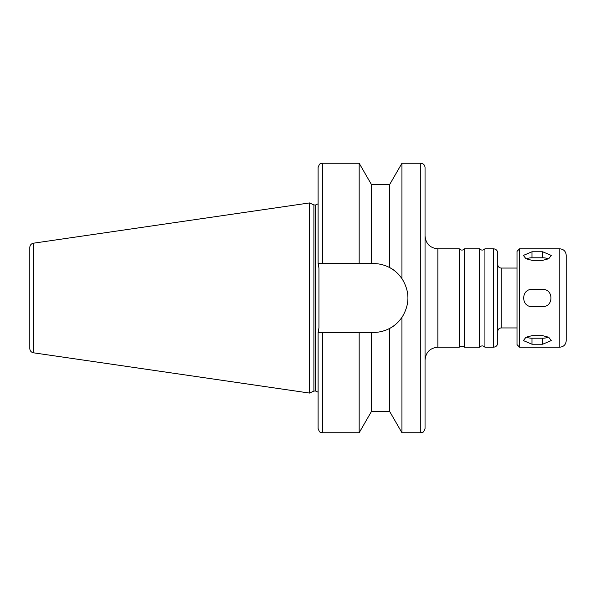 <?xml version="1.0" encoding="UTF-8"?>
<svg xmlns="http://www.w3.org/2000/svg" width="596" height="596" viewBox="0 0 596 596"><rect width="100%" height="100%" fill="white"/><g stroke="black" fill="none" stroke-linecap="round" stroke-linejoin="round"><path stroke-width="0.89" d="M531.982 251.773L542.673 251.773L551.226 255.401L548.722 258.746L542.673 260.325L531.982 260.325L525.933 258.746L523.422 255.401L531.982 251.773L531.982 257.792A8.553 4.276 0 0 0 526.208 258.91M548.447 258.91A8.553 4.276 0 0 0 542.673 257.792L531.982 257.792M531.982 335.675L542.673 335.675L548.722 337.254L551.226 340.599L542.673 344.227L531.982 344.227L523.422 340.599L525.933 337.254L531.982 335.675M526.208 337.09A8.553 4.276 180 0 0 531.982 338.208L542.673 338.208A8.553 4.276 180 0 0 548.447 337.09M531.982 289.447L542.673 289.447C553.706 288.918 553.706 307.082 542.673 306.553L531.982 306.553C520.949 307.082 520.949 288.918 531.982 289.447M371.517 184.648L359.172 163.259L359.172 263.566L371.517 263.566L371.517 184.648L389.598 184.648L401.942 163.259L420.761 163.259C423.361 163.513 424.792 164.936 425.045 167.536L425.045 428.464C422.989 434.328 422.013 431.921 420.761 432.741L420.761 163.259M401.942 163.259L401.942 278.593C409.914 291.533 409.914 304.467 401.942 317.407L401.942 432.741L420.761 432.741M389.598 184.648L389.598 267.559C393.844 269.563 397.964 273.244 401.942 278.593A34.434 34.434 0 0 0 389.598 267.559C384.427 264.9 379.063 263.566 373.498 263.566L371.517 263.566M322.384 263.566L322.384 163.259C321.095 164.079 320.119 161.702 318.108 167.536L318.108 263.566L359.172 263.566M373.498 332.434A34.434 34.434 0 0 0 401.942 317.407C397.964 322.756 393.844 326.437 389.598 328.441C384.427 331.1 379.063 332.434 373.498 332.434L318.108 332.434L318.957 327.86L318.957 268.14L318.13 263.566M459.263 248.808L459.263 347.192L460.052 346.47C463.412 346.134 464.932 346.38 464.604 347.192L464.604 248.808C462.824 250.506 461.043 250.506 459.263 248.808L437.874 248.808C430.081 248.048 425.805 243.771 425.045 235.979M464.604 248.808L479.586 248.808L479.586 347.192L464.604 347.192M479.586 248.808C481.367 250.506 483.147 250.506 484.928 248.808L484.928 347.192C483.147 345.494 481.367 345.494 479.586 347.192M484.928 248.808L493.481 248.808C496.081 249.061 497.504 250.491 497.757 253.084L497.757 342.916C497.504 345.509 496.081 346.939 493.481 347.192L493.481 248.808M517.008 268.058L501.184 268.058C499.105 267.857 497.965 266.717 497.757 264.639M559.786 248.808L519.578 248.808L517.008 251.378L517.008 344.622L519.578 347.192L559.786 347.192C563.682 346.812 565.82 344.674 566.2 340.778L566.2 255.222C565.82 251.326 563.682 249.188 559.786 248.808L559.786 347.192M566.2 279.204L566.2 316.796M29.8 257.36L29.8 338.64M29.8 247.429L29.8 348.571L29.8 247.429C29.979 245.112 31.193 243.704 33.458 243.198L309.548 202.931L309.548 393.069L33.458 352.802C31.193 352.296 29.979 350.888 29.8 348.571M309.548 202.931L313.906 204.964L313.906 391.036L309.548 393.069M313.906 204.964L315.537 204.964L315.537 391.036L318.108 392.198M318.957 268.14L318.957 327.86M318.108 203.802L315.537 204.964M318.108 332.434L318.108 428.464C320.119 434.298 321.095 431.921 322.384 432.741L359.172 432.741L359.172 332.434M371.517 332.434L371.517 411.352L359.172 432.741M389.598 328.441L389.598 411.352L401.942 432.741M542.673 257.792L542.673 251.773M542.673 338.208L542.673 344.227M531.982 338.208L531.982 344.227M437.874 248.808L437.874 347.192C430.081 347.952 425.805 352.229 425.045 360.021M501.184 268.058L501.184 327.942C499.105 328.143 497.965 329.283 497.757 331.361M519.578 248.808L519.578 347.192M33.458 243.198L33.458 352.802M322.384 332.434L322.384 432.741M322.384 163.259L359.172 163.259M437.874 347.192L459.263 347.192M484.928 347.192L493.481 347.192M501.184 327.942L517.008 327.942M313.906 391.036L315.537 391.036M371.517 411.352L389.598 411.352"/></g></svg>

